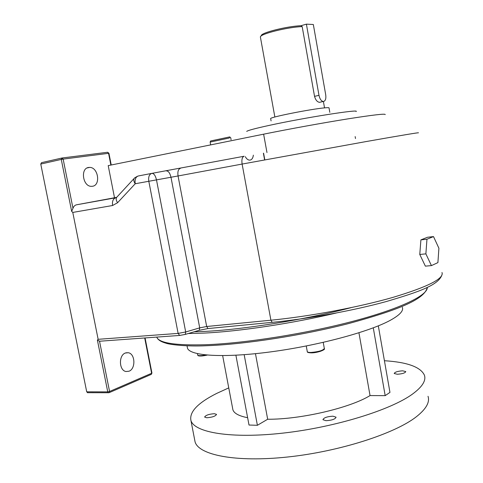 <?xml version="1.0" encoding="UTF-8"?>
<svg xmlns="http://www.w3.org/2000/svg" width="483" height="483" viewBox="0 0 483 483"><rect width="100%" height="100%" fill="white"/><g stroke="black" fill="none" stroke-linecap="round" stroke-linejoin="round"><path stroke-width="0.72" d="M129.015 371.222C135.91 368.807 135.276 353.659 128.261 352.729L125.417 352.995C118.498 355.174 118.945 370.503 125.978 371.518L129.015 371.222M92.458 186.275C100.911 185.345 98.297 167.299 89.717 167.402L88.739 167.45C80.232 168.12 82.678 186.372 91.263 186.341L92.458 186.275M253.358 155.146C253.001 158.007 251.915 159.662 250.091 160.102M137.395 176.271L134.679 177.865C133.471 178.867 133.453 180.497 134.606 182.761L135.222 183.745L117.574 202.727C115.878 200.065 115.739 198.096 117.152 196.822L134.105 178.487M306.403 24.15L318.985 95.338C319.8 98.979 321.213 101.032 323.218 101.484L323.501 101.484C325.464 100.929 326.206 98.713 325.723 94.849L313.334 24.506L306.403 24.15L300.975 25.72C286.824 26.251 260.802 32.826 261.321 35.639L260.941 36.195M320.199 102.227L319.456 102.33C317.186 101.937 315.55 99.951 314.536 96.365L302.177 26.601C287.439 27.108 259.812 34.045 260.403 36.98L260.446 37.318M329.817 112.34L329.044 107.957C329.201 107.606 327.728 107.582 324.63 107.866C311.046 109.013 269.725 117.242 270.655 118.57L270.679 118.691M87.761 392.697L86.717 391.828L40.765 164.057L41.514 162.662L61.872 158.032M100.434 341.173L99.516 341.149L109.569 391.484L151.614 373.281L144.701 337.973M110.861 165.071L108.56 153.322L63.152 159.1L72.981 208.312C73.682 206.344 74.877 205.172 76.574 204.792L115.793 197.758C113.113 198.688 112.044 201.272 112.581 205.51L117.574 202.727M385.223 114.592C385.657 113.469 373.208 114.9 347.875 118.878C323.187 122.821 289.498 128.937 263.627 134.177L108.21 165.609L114.507 197.752L76.574 204.792M302.177 26.601L300.975 25.72M249.554 160.139C247.924 160.018 246.511 158.865 245.31 156.679M210.666 144.888L210.141 142.08L210.6 140.982L229.654 136.924M114.507 197.752L116.62 197.372M86.717 391.828L107.745 391.882L97.397 340.092L98.14 339.314L72.782 212.429L71.659 211.367L61.275 159.42L40.765 164.057M72.981 208.312L71.659 211.367M98.14 339.314L178.124 333.403L148.794 181.203C148.239 176.832 149.265 174.218 151.873 173.367C153.908 173.379 155.441 175.528 156.474 179.809L185.695 331.978L199.708 327.866L170.976 177.249L135.222 183.745C134.672 179.416 135.711 176.826 138.349 175.969L151.692 173.403M97.397 340.092L99.516 341.149M420.898 239.876L419.775 254.463L425.366 266.145L431.434 265.608L437.906 262.613L438.902 248.244L433.511 236.592L427.503 237.256L420.898 239.876L426.96 239.218L425.873 253.865L419.775 254.463M425.873 253.865L431.434 265.608M433.511 236.592L426.96 239.218M326.025 420.699L322.94 419.703C323.761 417.723 327.088 416.551 332.938 416.195L336.071 417.191C335.262 419.172 331.912 420.337 326.025 420.699M206.76 417.753L204.617 417.064C205.661 415.241 208.91 414.118 214.367 413.702L216.547 414.39C215.521 416.219 212.254 417.336 206.76 417.753M397.334 374.259L394.2 373.498C394.84 372.079 397.642 371.185 402.617 370.817L405.786 371.578C405.159 372.997 402.339 373.89 397.334 374.259M187.223 346.842L187.482 348.189C189.976 355.88 223.086 358.205 270.468 351.908C317.79 345.665 369.139 331.827 390.059 320.434C399.713 315.151 403.794 310.762 402.309 307.254M194.619 439.572L195.06 441.842C198.64 455.004 235.541 462.563 287.596 457.009C339.585 451.539 394.955 433.607 416.388 416.726C426.127 409.029 430.003 402.218 428.023 396.289M228.755 387.885L216.74 393.385C197.801 402.919 189.197 411.957 190.936 420.506C194.311 432.557 231.061 438.969 283.165 433.088C335.208 427.28 390.813 409.952 412.47 394.104C422.311 386.877 426.284 380.55 424.388 375.128C420.536 366.959 407.211 362.153 384.42 360.723M235.891 355.234L249.011 425.034L257.397 425.288L267.679 419.244L255.465 353.683M267.679 419.244C300.686 419.504 350.09 407.912 370.044 395.571L358.935 332.781M232.649 408.467L232.909 409.832C234.104 413.394 239.013 416.02 247.634 417.71M370.044 395.571L385.18 395.643L389.962 392.395L378.316 325.862M385.18 395.643L373.274 327.836M257.397 425.288L244.175 354.697M356.116 111.549C360.33 108.904 304.682 117.641 269.568 125.314C255.127 128.46 247.507 130.501 246.716 131.43M318.985 95.338L314.536 96.365M151.988 173.349L243.981 156.275M264.612 159.903L263.398 153.232M210.141 142.08L229.274 138.023L229.721 136.912L230.723 137.776L231.091 139.762M355.15 136.574L355.488 138.53M263.627 134.177L266.972 152.55M62.138 157.983L107.461 152.284L108.941 153.298L107.673 152.278M272.545 322.312L272.171 322.348L270.909 320.211L242.116 164.063L178.052 175.969L206.676 326.502L270.909 320.211C309.518 316.45 358.597 307.248 393.035 297.353C427.962 286.83 444.282 278.546 441.981 272.497M418.417 132.843C419.63 132.306 402.164 135.216 366.023 141.579L242.116 164.063C241.506 159.589 242.17 156.987 244.108 156.251M112.581 205.51L72.782 212.429M178.124 333.403L185.695 331.978L185.285 334.411L179.628 335.444L178.124 333.403M166.333 170.891C168.41 170.897 169.956 173.017 170.976 177.249L178.052 175.969C177.472 171.658 178.251 169.116 180.401 168.356M199.708 327.866L206.676 326.502L208.022 328.555L199.274 330.281L199.708 327.866M208.439 328.512L272.171 322.348C307.864 318.925 352.548 310.786 385.995 301.627C419.033 291.829 439.928 284.922 442.265 273.692M198.954 330.372L184.977 334.502M180.153 335.407L99.8 341.221M62.023 158.001L61.275 159.42L63.152 159.1L62.023 158.001M151.94 373.021L151.3 374.367L151.94 373.021L145.075 337.943M151.094 374.458L109.261 392.625L109.569 391.484L107.745 391.882L108.464 392.77L108.923 392.727L87.435 392.697M194.16 331.791L204.092 331.435C243.118 329.66 304.767 319.77 351.129 307.641M336.373 312.984C291.925 323.556 238.632 331.531 203.476 333.119L188.31 333.518M156.752 337.098L156.812 337.255C159.179 343.075 175.468 345.562 205.692 344.729C245.569 343.286 307.266 333.499 354.305 320.923C401.464 308.335 427.986 295.077 427.286 287.367M307.26 351.527L307.291 351.684C307.574 352.24 308.866 352.493 311.173 352.445C318.774 351.745 323.157 350.416 324.322 348.466L323.23 342.381M323.882 349.312C322.306 351.099 318.206 352.282 311.583 352.85M197.686 355.005L197.71 355.114C198.465 355.88 201.163 355.826 205.812 354.963M207.171 355.096C202.178 356.17 199.231 356.303 198.32 355.494M128.261 352.729L125.991 352.801M89.717 167.402L87.121 167.951M270.655 118.57L271.078 120.901M260.391 37.034L274.857 117.013M323.405 101.508L324.528 107.878M323.218 101.484L319.456 102.33M111.229 164.999L108.941 153.298M264.799 159.867L263.579 153.196M427.286 287.379C424.623 299.979 395.414 310.702 349.547 323.314C303.39 335.299 244.863 344.379 206.434 345.725C186.529 346.709 169.37 344.554 165.838 343.153C160.821 341.716 157.814 339.748 156.812 337.255L156.782 337.098M324.353 348.593C325.916 349.589 317.868 352.862 311.45 352.868C308.51 352.777 307.122 352.385 307.291 351.684L306.252 345.991M197.432 353.665L197.71 355.114C197.915 356.303 201.079 356.297 207.195 355.096M187.482 348.189L187.024 345.804M195.06 441.842L190.936 420.506M232.909 409.832L222.657 355.645"/></g></svg>
